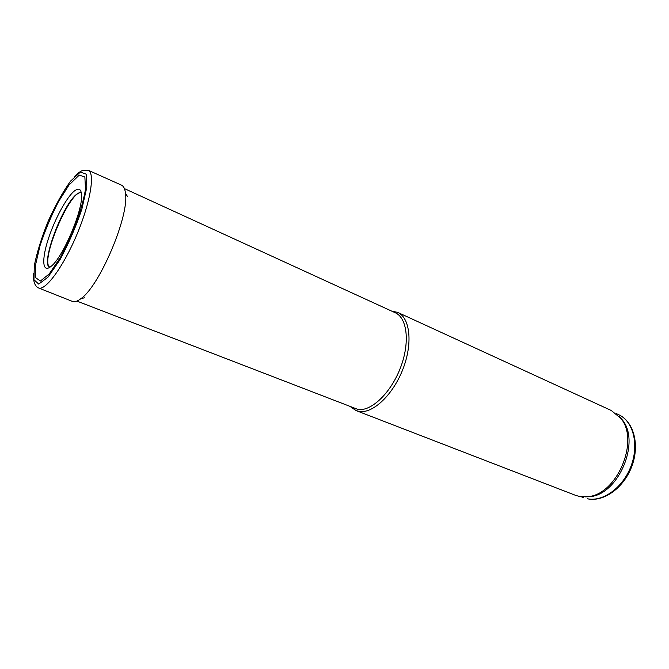 <?xml version="1.0" encoding="UTF-8"?>
<svg xmlns="http://www.w3.org/2000/svg" width="669" height="669" viewBox="0 0 669 669"><rect width="100%" height="100%" fill="white"/><g stroke="black" fill="none" stroke-linecap="round" stroke-linejoin="round"><path stroke-width="1" d="M585.024 496.891L589.732 496.682C618.415 494.851 640.902 441.599 622.212 419.764L619.076 416.243M351.016 407.187L356.201 410.632L575.491 495.311L579.438 496.448L587.808 496.666C616.943 494.801 639.84 440.578 620.857 418.401L611.299 410.507L397.679 312.39L391.599 311.077M356.201 410.632L359.554 411.477C373.243 413.567 393.297 394.467 403.064 368.761C412.965 343.105 410.03 317.725 397.679 312.39M76.893 301.092L358.091 409.487C371.437 411.477 390.955 392.795 400.48 367.724C410.13 342.695 407.304 317.942 395.279 312.757L124.401 188.591M79.251 175.111L84.871 177.017L85.498 189.218C83.282 202.063 78.783 216.999 72.001 234.033L60.611 257.139L49.28 273.897L40.391 281.039L35.591 277.643L35.532 264.966L40.006 245.74C44.965 230.763 51.07 216.187 58.303 202.021L68.999 185.012L79.251 175.111M74.15 176.942C77.303 173.522 80.272 171.289 83.065 170.261L88.166 170.219C95.307 172.744 90.466 202.515 76.793 234.769C63.212 267.056 45.249 291.283 38.459 287.929L38.325 287.871C34.654 285.914 33.04 281.022 33.509 273.195M88.166 170.219L121.398 185.104C123.623 186.074 124.994 188.85 125.488 193.45C129.276 215.844 99.832 285.579 81.141 298.483C77.495 301.334 74.552 302.296 72.302 301.368L38.459 287.929M49.615 267.416C40.299 263.753 63.212 203.075 77.211 193.868L79.235 192.705L81.242 192.521M74.911 190.573L76.868 189.444C79.486 188.457 81.016 189.963 81.451 193.951C83.842 208.302 62.735 258.276 50.794 266.571C42.431 273.32 41.537 259.848 48.143 239.485C54.615 219.215 67.067 196.293 74.911 190.573M587.424 498.773C603.17 502.11 623.307 487.366 631.193 465.683C639.238 444.049 633.066 421.027 618.549 414.629C633.677 421.378 639.924 444.567 631.954 466C624.16 487.5 603.998 502.268 587.608 498.831L587.424 498.773M81.309 192.873C70.421 188.691 39.32 262.332 49.916 267.224M80.422 172.042L86.192 174.149L86.819 187.253L81.861 209.138C75.898 226.858 68.614 243.733 59.984 259.748L47.976 277.175L38.727 284.108L33.952 279.726L34.303 265.568C37.021 252.196 41.67 237.328 48.268 220.979C55.552 205.007 62.995 191.71 70.588 181.073L80.422 172.042M618.549 414.629L616.233 413.567M583.493 497.636L581.118 496.716M622.212 419.764L620.857 418.401M589.732 496.682L587.808 496.666M125.488 193.45L127.52 196.502M81.141 298.483L84.737 297.805"/></g></svg>
